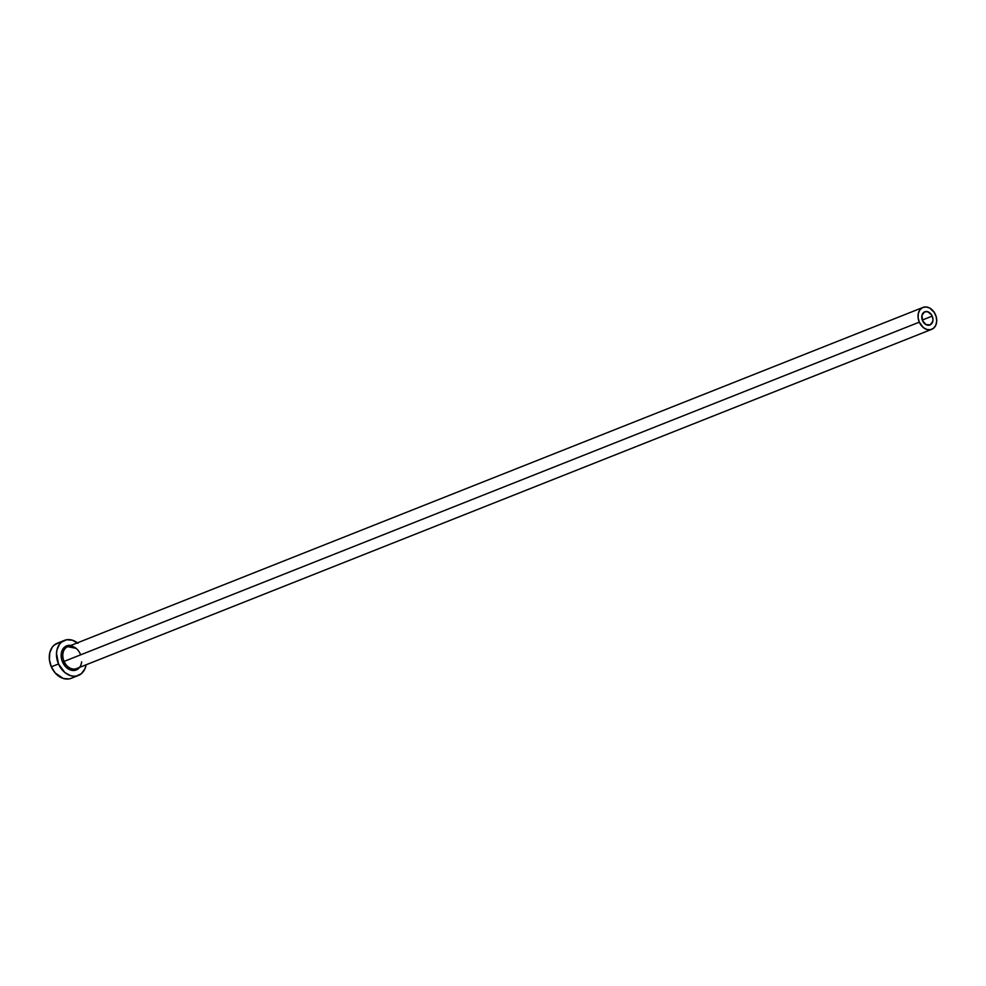 <?xml version="1.0" encoding="UTF-8"?>
<svg xmlns="http://www.w3.org/2000/svg" width="986" height="986" viewBox="0 0 986 986"><rect width="100%" height="100%" fill="white"/><g stroke="black" fill="none" stroke-linecap="round" stroke-linejoin="round"><path stroke-width="1.48" d="M932.214 316.112A7.075 5.337 -111.6 0 1 929.983 324.961A7.075 5.337 -111.6 0 1 922.526 320.647L921.947 315.397L924.535 311.896L927.703 311.724L931.56 314.891L932.929 318.761L932.793 321.362L930.205 324.862L925.953 324.567L922.526 320.647A7.075 5.337 -111.6 0 1 924.757 311.798A7.075 5.337 -111.6 0 1 932.214 316.112L922.292 320.043L932.214 316.112M81.628 661.865A12.978 9.786 -111.6 0 1 73.482 670.505A12.978 9.786 -111.6 0 1 62.549 662.062L64.078 661.409A11.795 8.899 68.4 0 0 76.575 668.557M75.602 648.258L67.787 646.668A11.795 8.899 68.4 0 0 64.078 661.409L919.297 322.151A11.795 8.899 -111.6 0 1 923.019 307.41A11.795 8.899 -111.6 0 1 935.443 314.596A11.795 8.899 -111.6 0 1 931.721 329.336A11.795 8.899 -111.6 0 1 919.297 322.151L64.078 661.409A11.795 8.899 68.4 0 0 76.489 668.594L931.721 329.336M64.46 640.37L57.274 643.229A18.87 14.248 68.4 0 0 51.321 666.807L58.507 663.96A18.87 14.248 -111.6 0 1 64.46 640.37A18.87 14.248 -111.6 0 1 77.413 642.847M59.345 642.638L54.304 644.992L52.307 647.112L49.756 652.818L49.411 659.733L51.321 666.807A18.87 14.248 68.4 0 0 71.189 678.306L78.387 675.459A18.87 14.248 -111.6 0 1 58.507 663.96L51.321 666.807L55.191 672.97L63.338 678.491L69.119 678.898L71.781 678.048M77.956 643.291L72.311 640.185L66.53 639.778L61.502 642.132L59.505 644.252L56.954 649.959L56.498 653.336L58.507 663.96L64.879 672.538L70.524 675.644L73.457 676.199L76.316 676.051L81.345 673.684L84.87 668.927L86.102 664.774A18.87 14.248 -111.6 0 1 78.387 675.459M79.619 667.3L74.788 670.381L68.823 669.26L65.212 666.302L61.699 659.671L61.157 654.766L63.227 648.529L66.235 646.027L72.04 645.719M919.297 322.151L923.278 327.525L926.815 329.46L930.427 329.706L933.569 328.239L935.776 325.257L936.7 321.239L936.207 316.777L934.358 312.562L929.736 308.063L926.1 306.954L922.649 307.57L919.926 309.838L918.323 313.412L918.114 317.726L919.297 322.151M80.211 653.854A11.795 8.899 68.4 0 0 67.714 646.693A11.795 8.899 68.4 0 0 64.078 661.409L62.549 662.062A12.978 9.786 -111.6 0 1 70.869 645.448M67.787 646.668L923.019 307.41"/></g></svg>
